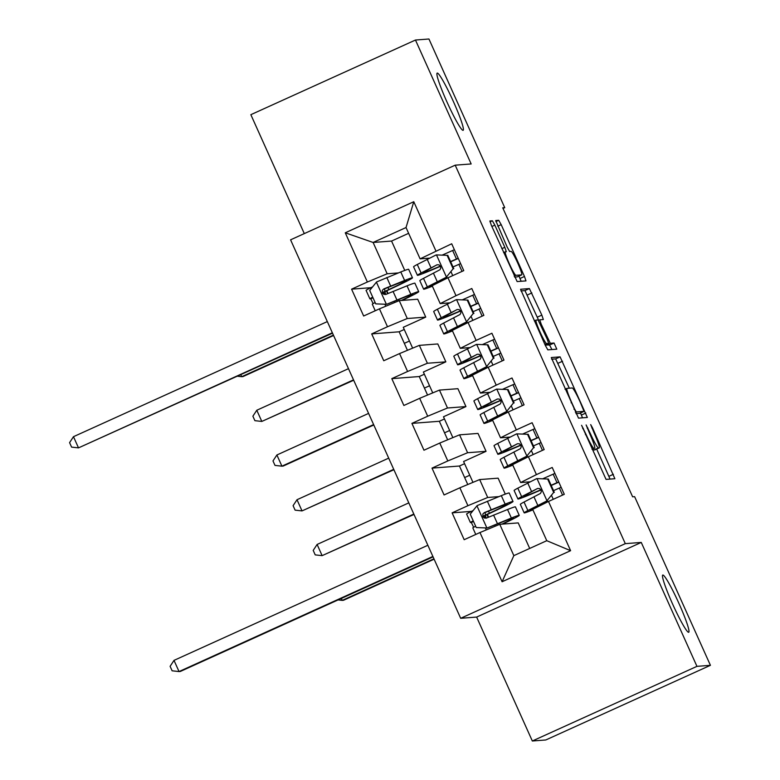 <?xml version="1.0" encoding="UTF-8"?>
<svg xmlns="http://www.w3.org/2000/svg" width="780" height="780" viewBox="0 0 780 780"><rect width="100%" height="100%" fill="white"/><g stroke="black" fill="none" stroke-linecap="round" stroke-linejoin="round"><path stroke-width="1.17" d="M581.578 425.295L606.05 479.398L614.884 478.725L592.41 427.645L590.675 424.593L594.438 433.729A15.415 1.482 65.6 0 1 599.235 447.895A15.415 1.482 65.6 0 1 599.186 447.905L598.455 447.964A15.415 1.482 65.6 0 1 590.567 434.031L586.121 424.944L589.885 434.08A15.415 1.482 65.6 0 1 594.682 448.237A15.415 1.482 65.6 0 1 594.633 448.256L593.902 448.305A15.415 1.482 65.6 0 1 586.014 434.372L581.578 425.295M463.018 130.328A31.405 3.013 65.6 0 0 463.125 130.309A31.405 3.013 65.6 0 0 453.122 100.952A31.405 3.013 65.6 0 0 437.287 73.066A31.405 3.013 65.6 0 0 437.18 73.096A31.405 3.013 65.6 0 0 447.184 102.443A31.405 3.013 65.6 0 0 463.018 130.328M688.603 632.288A31.405 3.013 65.6 0 0 688.711 632.258A31.405 3.013 65.6 0 0 678.707 602.911A31.405 3.013 65.6 0 0 662.873 575.026A31.405 3.013 65.6 0 0 662.766 575.045A31.405 3.013 65.6 0 0 672.769 604.402A31.405 3.013 65.6 0 0 688.603 632.288M494.842 225.137L492.385 220.789L489.889 220.974L491.39 225.4L517.14 281.57L525.974 280.898L524.472 276.471L501.189 224.65L498.722 220.301L495.719 220.535L507.185 247.133L509.652 251.492L511.134 251.374A12.889 1.238 65.6 0 1 517.627 262.811A12.889 1.238 65.6 0 1 521.732 274.852A12.889 1.238 65.6 0 1 521.693 274.872L515.882 275.311A12.889 1.238 65.6 0 1 509.389 263.874A12.889 1.238 65.6 0 1 505.284 251.833A12.889 1.238 65.6 0 1 505.333 251.813L506.308 251.735L504.816 247.319L494.842 225.137L491.878 226.483M502.739 207.811L632.629 496.821L634.618 496.665L710.424 665.32L696.95 666.354L641.258 542.432L625.297 543.65L455.198 165.175L471.159 163.956L415.467 40.034L428.941 39L504.738 207.655L502.739 207.811M551.284 357.542L578.516 418.139L587.35 417.466L560.099 356.869L551.284 357.542M545.366 345.501L520.582 289.263L529.415 288.581L541.837 315.11L543.338 319.537L539.731 319.819L541.232 324.246L550.309 343.307L554.034 343.024L556.803 349.167L547.833 349.859L545.366 345.501M625.297 543.65L460.678 618.296L290.579 239.821L455.198 165.175M570.609 550.68L502.096 581.743L479.973 532.535L499.766 524.316L513.844 555.633L546.77 540.696L570.609 550.68L548.496 501.462L564.291 494.305L552.221 467.464L536.425 474.62L528.392 456.729L544.177 449.563L532.116 422.721L516.321 429.887L508.277 411.996L524.072 404.83L512.011 377.988L496.216 385.144L488.173 367.253L503.968 360.097L491.907 333.245L476.112 340.411L468.068 322.52L483.863 315.354L471.802 288.512L456.007 295.678L447.964 277.777L463.759 270.621L451.698 243.779L420.098 258.853L406.029 227.536L373.103 242.463L387.173 273.78L398.356 272.932M471.403 511.378L452.117 512.85L464.178 539.701L479.973 532.535M452.117 512.85L467.912 505.693L459.869 487.802L479.661 479.573L498.118 478.159L505.284 494.11M467.766 484.517L459.449 466.021L432.013 468.117L444.073 494.959L459.869 487.802M432.013 468.117L447.808 460.951L439.764 443.06L459.556 434.84L478.013 433.427L486.057 451.318L463.593 461.506L472.963 482.362M447.661 439.784L439.345 421.278L411.908 423.384L423.969 450.226L439.764 443.06M411.908 423.384L427.703 416.218L419.659 398.327L439.452 390.098L457.909 388.694L465.952 406.585L443.479 416.773L452.858 437.619M427.557 395.041L419.24 376.545L391.804 378.641L403.865 405.483L419.659 398.327M391.804 378.641L407.599 371.485L399.555 353.584L419.348 345.365L437.804 343.951L445.848 361.842L423.374 372.031L432.744 392.886M407.443 350.308L399.136 331.802L371.699 333.908L383.76 360.75L399.555 353.584M371.699 333.908L387.494 326.742L379.45 308.851L399.243 300.622L417.7 299.218L425.744 317.109L403.27 327.298L412.639 348.143M370.87 287.693L351.585 289.165L363.656 316.007L379.45 308.851M351.585 289.165L367.38 282.009L345.267 232.791L413.78 201.727L435.903 250.936M404.255 329.482L399.136 331.802M444.464 418.957L439.345 421.278M464.568 463.7L459.449 466.021M424.359 374.224L419.24 376.545M449.397 302.884L440.203 303.596L432.159 285.694L447.964 277.777M456.007 295.678L440.203 303.596M408.623 233.317L391.56 241.059L404.761 270.426M391.56 241.059L373.103 242.463L345.267 232.791M367.38 282.009L387.173 273.78M469.502 347.627L460.307 348.328L452.264 330.437L468.068 322.52M476.112 340.411L460.307 348.328M399.243 300.622L407.277 318.523L425.744 317.109M387.494 326.742L407.277 318.523M489.616 392.36L480.412 393.061L472.378 375.17L488.173 367.253M496.216 385.144L480.412 393.061M419.348 345.365L427.391 363.256L445.848 361.842M407.599 371.485L427.391 363.256M509.72 437.102L500.526 437.804L492.482 419.913L508.277 411.996M516.321 429.887L500.526 437.804M439.452 390.098L447.496 407.998L465.952 406.585M427.703 416.218L447.496 407.998M529.825 481.835L520.63 482.537L512.587 464.646L528.392 456.729M536.425 474.62L520.63 482.537M459.556 434.84L467.6 452.731L486.057 451.318M447.808 460.951L467.6 452.731M546.77 540.696L532.691 509.379L548.496 501.462M479.661 479.573L487.705 497.474L498.888 496.616M467.912 505.693L487.705 497.474M503.022 208.435L504.738 207.655M415.467 40.034L250.848 114.68L304.298 233.6M641.258 542.432L476.639 617.077L532.331 741L696.95 666.354M532.331 741L545.805 739.966L710.424 665.32M476.639 617.077L460.678 618.296M429.293 258.151L420.098 258.853M499.766 524.316L518.222 522.902L529.698 548.438M388.069 293.475L386.841 290.745M488.602 517.169L487.373 514.429M502.096 581.743L513.844 555.633M406.029 227.536L413.78 201.727M592.975 449.017A15.415 1.482 65.6 0 0 594.009 449.982L598.455 447.964M594.838 449.875A15.415 1.482 65.6 0 1 594.789 449.904A15.415 1.482 65.6 0 1 594.74 449.923L594.009 449.982M610.067 479.095L596.681 449.056M569.322 388.186L555.652 358.888L551.635 359.19M582.533 417.836L580.466 412.981M574.567 408.905L576.293 411.957L584.044 411.362L580.135 401.895A15.415 1.482 65.6 0 0 572.247 387.962L566.962 388.372A15.415 1.482 65.6 0 0 566.914 388.381A15.415 1.482 65.6 0 0 571.711 402.538L574.567 408.905L573.983 409.178M579.608 413.371L576.001 413.654M520.942 290.911L524.959 290.599L529.415 288.581M538.668 320.307L524.959 290.599M545.444 344.897L549.578 345.043L554.034 343.024M551.918 349.547L549.578 345.043M536.045 320.102A12.889 1.238 65.6 0 0 535.996 320.112A12.889 1.238 65.6 0 0 540.101 332.153A12.889 1.238 65.6 0 0 546.595 343.59L548.662 343.434L547.16 339.007L538.083 319.946L536.045 320.102M517.316 276.851A12.889 1.238 65.6 0 1 517.286 276.871A12.889 1.238 65.6 0 1 517.237 276.88L514.625 277.085M521.157 281.268L518.953 276.11M473.665 527.3L471.325 522.493L470.515 522.551A17.911 0.624 -24.2 0 1 470.408 522.532A17.911 0.624 -24.2 0 1 473.255 520.865M483.395 516.282L491.585 512.47A37.547 1.306 155.8 0 0 513.016 501.501L509.194 492.999A37.547 1.306 -24.2 0 0 501.316 495.651L477.116 505.625L470.233 514.137L476.258 527.553L487.168 527.992L511.368 518.017A37.547 1.306 -24.2 0 1 519.246 515.365A37.547 1.306 -24.2 0 1 502.583 524.101M487.168 527.992L506.893 520.182A31.161 1.082 -24.2 0 1 513.425 517.988A31.161 1.082 -24.2 0 1 501.852 524.15M473.138 510.539A17.911 0.624 155.8 0 0 466.596 514.03L470.408 522.532M513.016 501.501A37.547 1.306 155.8 0 0 505.138 504.143L484.341 512.606L482.888 513.952L482.956 516.779L484.438 518.037L486.359 518.115L507.546 509.516A37.547 1.306 -24.2 0 1 515.424 506.873L519.246 515.365M475.663 526.227A17.911 0.624 155.8 0 0 472.826 527.904L475.761 534.446M483.327 516.048L489.411 513.221L488.485 511.163M486.096 518.183L485.053 512.548L500.653 506.308A31.161 1.082 -24.2 0 1 507.195 504.114A31.161 1.082 -24.2 0 1 489.411 513.221M486.954 514.625L488.183 517.355M427.859 545.269L174.008 660.377L179.039 671.56L180.287 671.473L433.056 556.852M432.88 556.452L179.039 671.56L172.117 670.8L170.108 666.325L174.008 660.377M553.673 492.453L546.79 500.965L553.673 492.453L547.648 479.027L536.737 478.589L517.813 488.163A37.547 1.306 155.8 0 0 514.117 490.493L517.94 498.995A37.547 1.306 155.8 0 0 541.037 489.957M536.737 478.589L547.648 479.027M542.802 478.764A31.161 1.082 155.8 0 0 543.826 478.306L553.166 474.181A17.911 0.624 -24.2 0 1 554.902 473.421M547.443 500.906L533.052 508.316A31.161 1.082 155.8 0 0 529.99 510.247A31.161 1.082 155.8 0 0 532.74 509.506M546.79 500.965L527.865 510.539A37.547 1.306 155.8 0 0 524.17 512.86A37.547 1.306 155.8 0 0 532.916 509.867M554.326 492.404L548.291 478.978M524.17 512.86L520.348 504.358A37.547 1.306 -24.2 0 1 524.043 502.037L540.472 493.428L541.34 491.702L540.959 489.801L539.497 488.543L537.644 488.456L521.635 496.665A37.547 1.306 155.8 0 0 517.94 498.995M540.92 489.743A31.161 1.082 -24.2 0 1 523.76 496.382A31.161 1.082 -24.2 0 1 526.822 494.452L537.283 488.602M558.821 482.137L551.216 485.482M551.119 485.277L556.988 482.683A17.911 0.624 -24.2 0 1 558.724 481.923M561.132 487.285A17.911 0.624 155.8 0 0 559.396 488.046L553.537 490.639M341.357 598.426L342.235 600.385L343.483 600.288L434.109 559.192M433.933 558.802L342.235 600.385L338.072 599.917M533.569 447.71L526.685 456.222L533.569 447.71L527.543 434.294L516.633 433.856L497.708 443.43A37.547 1.306 155.8 0 0 494.013 445.76L497.835 454.252A37.547 1.306 155.8 0 0 520.933 445.214M516.633 433.856L527.543 434.294M522.697 434.021A31.161 1.082 155.8 0 0 523.721 433.573L533.062 429.448A17.911 0.624 -24.2 0 1 534.797 428.678M527.329 456.173L512.947 463.573A31.161 1.082 155.8 0 0 509.886 465.514A31.161 1.082 155.8 0 0 512.635 464.763M526.685 456.222L507.76 465.796A37.547 1.306 155.8 0 0 504.065 468.127A37.547 1.306 155.8 0 0 512.801 465.133M534.222 447.661L528.187 434.245M504.065 468.127L500.243 459.625A37.547 1.306 -24.2 0 1 503.938 457.294L520.367 448.685L521.225 446.959L520.855 445.068L519.392 443.81L517.54 443.723L501.52 451.932A37.547 1.306 155.8 0 0 497.835 454.252M520.816 445.01A31.161 1.082 -24.2 0 1 503.646 451.639A31.161 1.082 -24.2 0 1 506.717 449.709L517.179 443.859M538.707 437.395L531.112 440.739M531.014 440.534L536.874 437.941A17.911 0.624 -24.2 0 1 538.619 437.18M541.027 442.552A17.911 0.624 155.8 0 0 539.292 443.313L533.432 445.906M469.755 475.235L464.636 477.565M408.808 502.876L317.109 544.459L322.13 555.643L414.005 514.449M413.829 514.059L322.13 555.643L315.218 554.882L313.209 550.407L317.109 544.459M513.464 402.977L506.581 411.489L513.464 402.977L507.439 389.552L496.529 389.113L477.594 398.687A37.547 1.306 155.8 0 0 473.909 401.017L477.721 409.519A37.547 1.306 155.8 0 0 500.828 400.481M496.529 389.113L507.439 389.552M502.593 389.288A31.161 1.082 155.8 0 0 503.617 388.83L512.957 384.706A17.911 0.624 -24.2 0 1 514.693 383.945M507.224 411.44L492.843 418.84A31.161 1.082 155.8 0 0 489.781 420.771A31.161 1.082 155.8 0 0 492.531 420.03M506.581 411.489L487.656 421.063A37.547 1.306 155.8 0 0 483.961 423.384A37.547 1.306 155.8 0 0 492.697 420.401M514.117 402.928L508.082 389.503M483.961 423.384L480.139 414.882A37.547 1.306 -24.2 0 1 483.834 412.561L500.263 403.952L501.121 402.226L500.75 400.325L499.288 399.067L497.435 398.99L481.416 407.189A37.547 1.306 155.8 0 0 477.721 409.519M500.711 400.267A31.161 1.082 -24.2 0 1 483.541 406.906A31.161 1.082 -24.2 0 1 486.613 404.976L497.075 399.126M518.602 392.662L511.007 396.006M510.91 395.801L516.769 393.208A17.911 0.624 -24.2 0 1 518.505 392.447M520.923 397.81A17.911 0.624 155.8 0 0 519.188 398.58L513.328 401.164M449.651 430.502L444.532 432.822M388.703 458.143L297.005 499.726L302.026 510.91L393.9 469.716M393.724 469.326L302.026 510.91L295.113 510.149L293.095 505.674L297.005 499.726M493.36 358.235L486.476 366.746L493.36 358.235L487.325 344.819L476.424 344.38L457.49 353.954A37.547 1.306 155.8 0 0 453.804 356.284L457.616 364.777A37.547 1.306 155.8 0 0 480.724 355.738M476.424 344.38L487.325 344.819M482.488 344.546A31.161 1.082 155.8 0 0 483.512 344.097L492.843 339.973A17.911 0.624 -24.2 0 1 494.578 339.202M487.12 366.697L472.738 374.107A31.161 1.082 155.8 0 0 469.667 376.038A31.161 1.082 155.8 0 0 472.427 375.287M486.476 366.746L467.542 376.321A37.547 1.306 155.8 0 0 463.856 378.651A37.547 1.306 155.8 0 0 472.592 375.658M494.013 358.186L487.978 344.77M463.856 378.651L460.034 370.149A37.547 1.306 -24.2 0 1 463.729 367.819L480.158 359.219L481.016 357.484L480.636 355.592L479.183 354.334L477.331 354.247L461.311 362.456A37.547 1.306 155.8 0 0 457.616 364.777M480.607 355.534A31.161 1.082 -24.2 0 1 463.437 362.164A31.161 1.082 -24.2 0 1 466.508 360.233L476.96 354.383M498.498 347.919L490.893 351.263M490.805 351.058L496.665 348.465A17.911 0.624 -24.2 0 1 498.401 347.704M500.818 353.077A17.911 0.624 155.8 0 0 499.083 353.837L493.214 356.431M429.546 385.769L424.427 388.089M368.589 413.4L276.89 454.984L281.921 466.167L283.169 466.069L373.796 424.983M373.62 424.583L281.921 466.167L274.999 465.406L272.99 460.931L276.89 454.984M473.255 313.502L466.362 322.013L473.255 313.502L467.22 300.076L456.31 299.637L437.385 309.221A37.547 1.306 155.8 0 0 433.69 311.542L437.512 320.044A37.547 1.306 155.8 0 0 460.619 311.005M456.31 299.637L467.22 300.076M462.384 299.812A31.161 1.082 155.8 0 0 463.408 299.354L472.738 295.23A17.911 0.624 -24.2 0 1 474.474 294.469M467.015 321.965L452.634 329.365A31.161 1.082 155.8 0 0 449.563 331.295A31.161 1.082 155.8 0 0 452.322 330.554M466.362 322.013L447.437 331.588A37.547 1.306 155.8 0 0 443.742 333.908A37.547 1.306 155.8 0 0 452.488 330.925M473.899 313.453L467.873 300.027M443.742 333.908L439.93 325.416A37.547 1.306 -24.2 0 1 443.615 323.086L460.054 314.476L460.912 312.751L460.531 310.849L459.079 309.592L457.226 309.514L441.207 317.714A37.547 1.306 155.8 0 0 437.512 320.044M460.502 310.791A31.161 1.082 -24.2 0 1 443.332 317.431A31.161 1.082 -24.2 0 1 446.394 315.5L456.856 309.65M478.394 303.186L470.788 306.53M470.701 306.325L476.56 303.732A17.911 0.624 -24.2 0 1 478.296 302.971M480.714 308.334A17.911 0.624 155.8 0 0 478.978 309.104L473.109 311.688M409.441 341.026L404.323 343.346M348.485 368.667L256.786 410.251L261.817 421.434L353.691 380.24M353.515 379.85L261.817 421.434L254.894 420.673L252.886 416.198L256.786 410.251M373.142 303.605L370.793 298.808L369.983 298.867A17.911 0.624 -24.2 0 1 369.886 298.847A17.911 0.624 -24.2 0 1 372.723 297.17M382.863 292.588L391.053 288.776A37.547 1.306 155.8 0 0 412.483 277.817L408.671 269.315A37.547 1.306 -24.2 0 0 400.784 271.957L376.594 281.941L369.7 290.443L375.736 303.869L386.646 304.307L410.836 294.323A37.547 1.306 -24.2 0 1 418.723 291.681A37.547 1.306 -24.2 0 1 402.051 300.407M386.646 304.307L406.36 296.498A31.161 1.082 -24.2 0 1 412.903 294.294A31.161 1.082 -24.2 0 1 401.329 300.466M372.616 286.845A17.911 0.624 155.8 0 0 366.064 290.345L369.886 298.847M412.483 277.817A37.547 1.306 155.8 0 0 404.606 280.459L383.809 288.922L382.366 290.267L382.424 293.095L383.906 294.352L385.827 294.43L407.023 285.831A37.547 1.306 -24.2 0 1 414.901 283.179L418.723 291.681M375.141 302.543A17.911 0.624 155.8 0 0 372.294 304.21L375.238 310.752M382.795 292.363L388.879 289.526L387.952 287.479M385.564 294.499L384.53 288.863L400.13 282.623A31.161 1.082 -24.2 0 1 406.663 280.43A31.161 1.082 -24.2 0 1 388.879 289.526M386.422 290.94L387.65 293.66M327.327 321.584L73.476 436.693L78.507 447.876L332.534 333.157M332.358 332.767L78.507 447.876L71.594 447.115L69.576 442.64L73.476 436.693M453.151 268.769L446.257 277.27L453.151 268.769L447.115 255.343L436.205 254.904L417.281 264.478A37.547 1.306 155.8 0 0 413.585 266.809L417.407 275.301A37.547 1.306 155.8 0 0 440.515 266.263M436.205 254.904L447.115 255.343M442.279 255.07A31.161 1.082 155.8 0 0 443.303 254.621L452.634 250.497A17.911 0.624 -24.2 0 1 454.369 249.727M446.911 277.222L432.529 284.632A31.161 1.082 155.8 0 0 429.458 286.562A31.161 1.082 155.8 0 0 432.218 285.811M446.257 277.27L427.333 286.845A37.547 1.306 155.8 0 0 423.637 289.175A37.547 1.306 155.8 0 0 432.383 286.182M453.794 268.71L447.769 255.294M423.637 289.175L419.825 280.673A37.547 1.306 -24.2 0 1 423.511 278.353L439.949 269.744L440.807 268.008L440.427 266.116L438.965 264.859L437.122 264.771L421.102 272.981A37.547 1.306 155.8 0 0 417.407 275.301M440.398 266.058A31.161 1.082 -24.2 0 1 423.228 272.688A31.161 1.082 -24.2 0 1 426.29 270.757L436.751 264.917M458.289 258.443L450.684 261.787M450.596 261.583L456.456 258.999A17.911 0.624 -24.2 0 1 458.191 258.229M460.6 263.601A17.911 0.624 155.8 0 0 458.864 264.361L453.005 266.955M240.835 374.741L241.712 376.691L242.96 376.594L333.587 335.507M333.411 335.117L241.712 376.691L237.539 376.233M585.429 434.645L586.014 434.372M591.962 449.183L593.902 448.305M587.272 428.259L587.857 427.986M589.982 434.294L590.567 434.031M594.74 449.923L599.186 447.905M591.825 427.908L592.41 427.645M608.936 476.317L613.382 474.298M582.718 428.6L583.303 428.337M555.652 358.888L560.099 356.869M558.109 363.236L562.565 361.228M581.402 415.058L585.848 413.039M575.416 412.357L576.293 411.957M579.579 413.38L584.035 411.362L579.599 413.38M571.116 402.802L571.711 402.538M527.426 294.957L531.872 292.939M537.391 317.128L541.837 315.11M540.647 324.509L541.232 324.246M547.258 339.222L547.843 338.959M545.864 345.325L550.309 343.307M544.859 344.38L546.595 343.59M548.662 343.434L545.152 345.023L548.642 343.434M501.842 248.664L504.816 247.319M514.176 276.091L515.882 275.311M517.237 276.88L521.693 274.872M495.885 221.588L498.722 220.301M497.776 226.2L501.189 224.65M520.026 278.489L524.472 276.471M490.006 221.861L492.385 220.789M476.95 505.84L486.895 527.982M507.546 509.516L511.368 518.017M495.241 526.198L494.715 525.028M486.301 529.903L485.413 527.923M501.316 495.651L505.138 504.143M493.584 515.083L497.406 523.575M487.354 501.208L491.176 509.71M484.214 515.892L485.17 518.017M485.053 512.548L484.341 512.606M473.538 521.489L471.325 522.493M546.965 500.75L537.01 478.598M521.635 496.665L517.813 488.163M543.826 478.306L544.05 478.813M553.166 474.181L556.988 482.683M559.396 488.046L562.556 495.085M551.645 495.709L553.264 499.307M527.865 510.539L524.043 502.037M531.521 491.419L527.699 482.918M537.751 505.284L533.929 496.782M526.861 456.007L516.906 433.865M501.52 451.932L497.708 443.43M523.721 433.573L523.946 434.07M533.062 429.448L536.874 437.941M539.292 443.313L542.451 450.352M531.541 450.976L533.159 454.565M507.76 465.796L503.938 457.294M511.417 446.677L507.595 438.175M517.647 460.551L513.825 452.049M506.746 411.274L496.802 389.132M481.416 407.189L477.594 398.687M503.617 388.83L503.841 389.337M512.957 384.706L516.769 393.208M519.188 398.58L522.346 405.61M511.436 406.234L513.055 409.831M487.656 421.063L483.834 412.561M491.302 401.944L487.49 393.442M497.543 415.808L493.72 407.306M486.642 366.532L476.687 344.389M461.311 362.456L457.49 353.954M483.512 344.097L483.736 344.594M492.843 339.973L496.665 348.465M499.083 353.837L502.242 360.877M491.332 361.501L492.95 365.089M467.542 376.321L463.729 367.819M471.198 357.201L467.376 348.699M477.438 371.075L473.616 362.573M466.537 321.799L456.583 299.656M441.207 317.714L437.385 309.221M463.408 299.354L463.632 299.861M472.738 295.23L476.56 303.732M478.978 309.104L482.137 316.134M471.227 316.758L472.836 320.356M447.437 331.588L443.615 323.086M451.094 312.468L447.272 303.966M457.324 326.332L453.511 317.831M376.418 282.145L386.373 304.298M407.023 285.831L410.836 294.323M394.709 302.503L394.192 301.343M385.778 306.218L384.881 304.239M400.784 271.957L404.606 280.459M393.052 291.389L396.874 299.89M386.822 277.524L390.644 286.026M383.692 292.207L384.637 294.323M384.53 288.863L383.809 288.922M373.006 297.804L370.793 298.808M446.433 277.056L436.478 254.914M421.102 272.981L417.281 264.478M443.303 254.621L443.527 255.119M452.634 250.497L456.456 258.999M458.864 264.361L462.033 271.401M451.123 272.025L452.731 275.613M427.333 286.845L423.511 278.353M430.989 267.725L427.167 259.223M437.219 281.599L433.397 273.098M594.789 449.904L599.235 447.895M565.022 389.24L566.914 388.381M534.3 320.882L535.996 320.112M503.607 252.583L505.284 251.833M517.286 276.871L521.732 274.852"/></g></svg>

